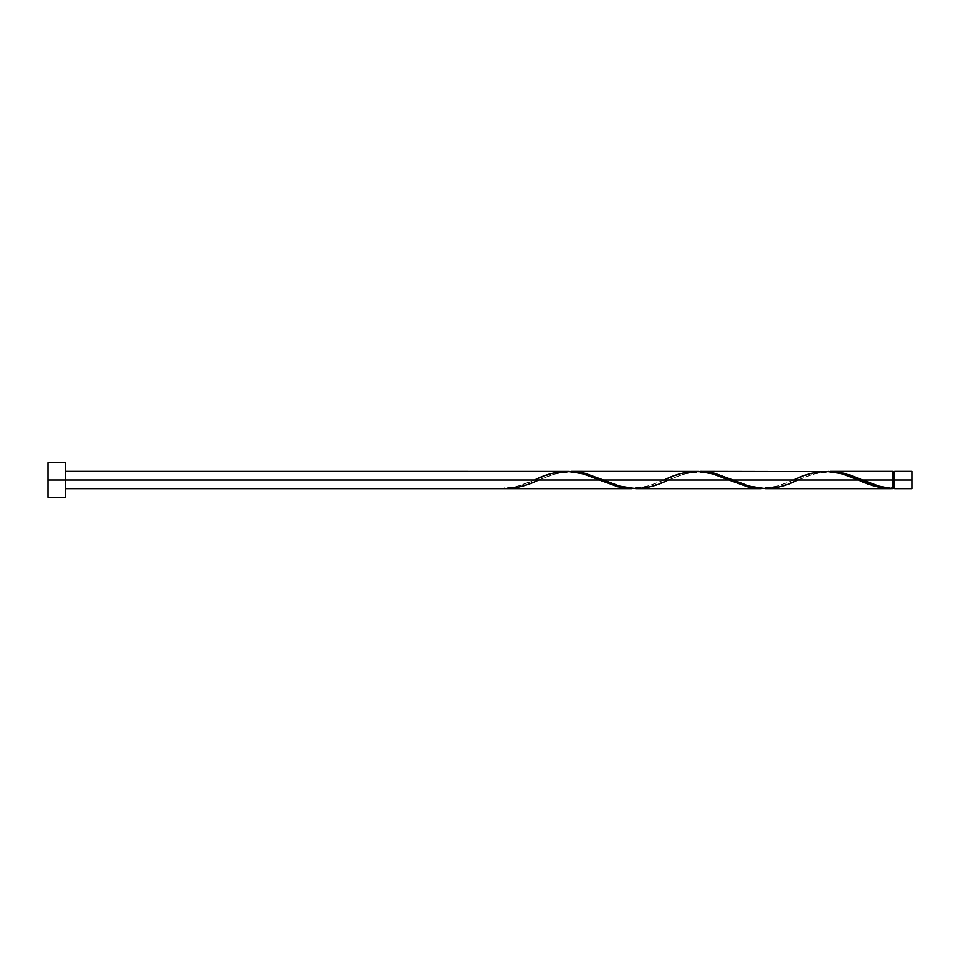 <?xml version="1.0" encoding="UTF-8"?>
<svg xmlns="http://www.w3.org/2000/svg" width="960" height="960" viewBox="0 0 960 960"><rect width="100%" height="100%" fill="white"/><g stroke="black" fill="none" stroke-linecap="round" stroke-linejoin="round"><path stroke-width="0.72" stroke-dasharray="4.8 3.6" d="M894.72 480L912 480L912 488.64L912 471.36L912 480L894.72 480L894.72 487.776L894.72 471.36L894.72 487.188L894.72 480L892.992 480L894.72 480L894.72 472.224L894.72 488.64L894.72 480M892.992 487.776L892.992 480L892.992 488.592L892.992 480L797.868 480L892.992 480L892.992 472.224L892.992 487.776C876.768 486.936 872.28 483.54 861.624 479.568M566.94 471.36L553.056 473.244L534.516 480L65.28 480L65.28 471.36L65.28 488.64L65.28 480L48 480L48 497.28L48 480L65.28 480L65.28 497.28L65.28 480L534.516 480L517.2 486.432L504.192 488.64M506.256 488.64L521.412 486.408L538.668 480L664.116 480L647.94 486.108L633.756 488.604L648.192 486.036L664.116 480L538.668 480L554.844 473.892L569.028 471.396M765.444 488.64L779.328 486.756L814.044 473.892L828.228 471.396M635.844 488.64L649.728 486.756L668.268 480L793.716 480L777.54 486.108L763.356 488.604L777.792 486.036L793.716 480L668.268 480L684.444 473.892L698.628 471.396M892.992 471.36L892.992 480L892.992 471.36M826.14 471.36L812.256 473.244L794.76 479.568C783.996 483.528 779.904 486.96 763.008 487.776C747.468 486.912 742.572 483.552 732.024 479.568M696.54 471.36L682.656 473.244L665.16 479.568C654.396 483.528 650.304 486.96 633.408 487.776C617.868 486.912 612.972 483.552 602.424 479.568M48 480L48 462.72L48 480M65.28 462.72L65.28 480L65.28 462.72M65.28 480L65.28 471.36L65.28 480M504.192 488.592L504.192 487.776L504.192 488.592C514.308 487.716 524.424 484.848 534.516 480L535.56 479.568C524.904 483.54 520.416 486.936 504.192 487.776L504.192 488.592L504.192 487.776M828.192 471.408L813.792 473.964L796.824 480.432C807.372 476.448 812.268 473.088 827.808 472.224C844.704 473.04 848.796 476.472 859.56 480.432M698.592 471.408L684.192 473.964L667.224 480.432C677.772 476.448 682.668 473.088 698.208 472.224C715.104 473.04 719.196 476.472 729.96 480.432M568.992 471.408L554.592 473.964L537.624 480.432C548.172 476.448 553.068 473.088 568.608 472.224C585.504 473.04 589.596 476.472 600.36 480.432"/><path stroke-width="1.44" d="M912 488.64L912 471.36L912 480L894.72 480L894.72 471.36L894.72 488.64L912 488.64L912 480L862.668 480L879.984 486.432L892.992 488.592L892.992 471.36L892.992 480L894.72 480L894.72 488.64M48 497.28L48 462.72L48 497.28L65.28 497.28L65.28 480L48 480L599.316 480L65.28 480L65.28 462.72L65.28 497.28M65.28 488.64L631.74 488.64L617.856 486.756L583.14 473.892L568.956 471.396L65.28 471.36M534.516 480C556.14 468.852 577.74 468.852 599.316 480L619.392 487.14L631.74 488.64M765.444 488.64L890.928 488.64L875.772 486.408L858.516 480L733.068 480L749.244 486.108L765.444 488.64M698.628 471.396L714.528 473.244L733.068 480L858.516 480C870.024 485.652 881.508 488.52 892.992 488.592L890.928 488.64M635.844 488.64L761.34 488.64L747.456 486.756L728.916 480L603.468 480L619.644 486.108L635.844 488.64M569.028 471.396L584.928 473.244L603.468 480L728.916 480L748.992 487.14L761.34 488.64M828.228 471.396L844.128 473.244L862.668 480L892.992 480L892.992 488.592C882.876 487.716 872.76 484.848 862.668 480L849.792 474.96L835.392 471.624L700.644 471.36M793.716 480C815.34 468.852 836.94 468.852 858.516 480L842.34 473.892L828.156 471.396M571.044 471.36L698.556 471.396L712.74 473.892L728.916 480C707.34 468.852 685.74 468.852 664.116 480M504.192 488.592L504.192 488.592C515.676 488.52 527.16 485.652 538.668 480M858.516 480L859.56 480.432M797.868 480C776.244 491.148 754.644 491.148 733.068 480L712.992 472.86L698.592 471.408M668.268 480C646.644 491.148 625.044 491.148 603.468 480L583.392 472.86L568.992 471.408M892.992 487.776L894.72 487.776M830.244 471.36L892.992 471.36M48 462.72L65.28 462.72M892.992 472.224L894.72 472.224M894.72 471.36L912 471.36"/></g></svg>
